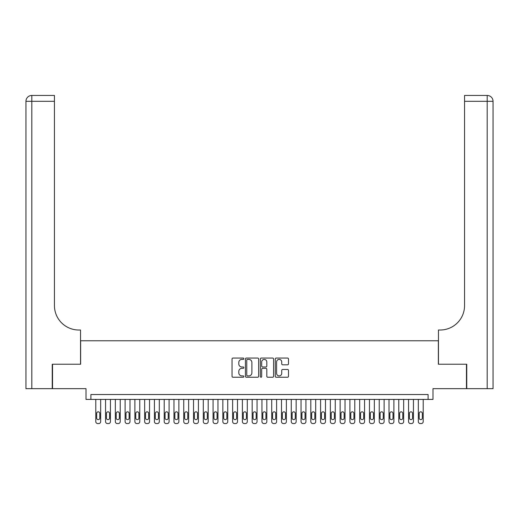 <?xml version="1.0" encoding="UTF-8"?>
<svg xmlns="http://www.w3.org/2000/svg" width="519" height="519" viewBox="0 0 519 519"><rect width="100%" height="100%" fill="white"/><g stroke="black" fill="none" stroke-linecap="round" stroke-linejoin="round"><path stroke-width="0.78" d="M243.865 358.726A0.675 0.675 0 0 0 243.19 358.058L232.999 358.058A0.96 0.96 0 0 0 232.038 359.012L232.038 376.281A0.96 0.96 0 0 0 232.999 377.242L243.19 377.242A0.675 0.675 0 0 0 243.865 376.573A0.675 0.675 0 0 0 243.19 375.899L241.873 375.899A3.069 3.069 0 0 1 238.798 372.83L238.798 371.39A3.069 3.069 0 0 1 241.873 368.321L243.19 368.321A0.675 0.675 0 0 0 243.865 367.647A0.675 0.675 0 0 0 243.19 366.978L241.873 366.978A3.069 3.069 0 0 1 238.798 363.91L238.798 362.47A3.069 3.069 0 0 1 241.873 359.401L243.19 359.401A0.675 0.675 0 0 0 243.865 358.726M287.539 364.818A0.96 0.96 0 0 0 288.499 363.858L288.499 359.012A0.96 0.96 0 0 0 287.539 358.058L276.218 358.058A0.96 0.96 0 0 0 275.258 359.012L275.258 376.281A0.96 0.96 0 0 0 276.218 377.242L287.539 377.242A0.96 0.96 0 0 0 288.499 376.281L288.499 370.43A0.96 0.96 0 0 0 287.539 369.47L282.693 369.47A0.96 0.96 0 0 0 281.733 370.43L281.733 373.336A2.569 2.569 0 0 1 279.17 375.899A2.569 2.569 0 0 1 276.601 373.336L276.601 361.964A2.569 2.569 0 0 1 279.17 359.401A2.569 2.569 0 0 1 281.733 361.964L281.733 363.858A0.96 0.96 0 0 0 282.693 364.818L287.539 364.818M428.104 399.416L432.989 399.416L432.989 388.666L466.464 388.666L466.464 364.228L438.367 364.228L438.367 340.769L80.633 340.769L80.633 364.228L52.536 364.228L52.536 388.666L86.011 388.666L86.011 399.416L428.104 399.416L428.104 394.531L90.896 394.531L90.896 399.416M258.663 359.012A0.96 0.96 0 0 0 257.703 358.058L246.382 358.058A0.96 0.96 0 0 0 245.422 359.012L245.422 376.281A0.96 0.96 0 0 0 246.382 377.242L257.703 377.242A0.96 0.96 0 0 0 258.663 376.281L258.663 359.012M261.297 358.058L272.618 358.058A0.96 0.96 0 0 1 273.578 359.012L273.578 376.281A0.96 0.96 0 0 1 272.618 377.242L267.772 377.242A0.96 0.96 0 0 1 266.818 376.281L266.818 369.281A0.96 0.96 0 0 0 265.858 368.321L262.64 368.321A0.96 0.96 0 0 0 261.68 369.281L261.68 376.573A0.675 0.675 0 0 1 261.012 377.242A0.675 0.675 0 0 1 260.337 376.573L260.337 359.012A0.96 0.96 0 0 1 261.297 358.058M247.433 359.401A0.675 0.675 0 0 0 246.765 360.069L246.765 375.231A0.675 0.675 0 0 0 247.433 375.899L248.828 375.899A3.069 3.069 0 0 0 251.897 372.83L251.897 362.47A3.069 3.069 0 0 0 248.828 359.401L247.433 359.401M266.818 362.015A2.569 2.569 0 0 0 264.249 359.446A2.569 2.569 0 0 0 261.68 362.015L261.68 366.018A0.96 0.96 0 0 0 262.64 366.978L265.858 366.978A0.96 0.96 0 0 0 266.818 366.018L266.818 362.015M100.673 399.416L100.673 421.603A1.953 1.953 0 0 1 98.72 423.556L97.741 423.556A1.953 1.953 0 0 1 95.788 421.603L95.788 399.416M99.791 418.08L99.791 413.39A1.563 1.563 0 0 0 98.227 411.827A1.563 1.563 0 0 0 96.664 413.39L96.664 418.08A1.563 1.563 0 0 0 98.227 419.644A1.563 1.563 0 0 0 99.791 418.08M52.244 364.228L80.536 364.228L80.536 330.019L78.875 330.019A24.432 24.432 0 0 1 54.443 305.587L54.443 101.309L31.815 101.309L31.815 388.666L52.244 388.666L52.244 364.228M31.815 388.666L25.95 388.666L25.95 101.309A5.865 5.865 0 0 1 31.815 95.444L54.443 95.444L54.443 101.309M78.875 330.019A24.432 24.432 0 0 1 54.443 305.587M31.815 95.444A5.865 5.865 0 0 0 25.95 101.309L31.815 101.309L31.815 95.444M466.756 364.228L438.464 364.228L438.464 330.019L440.125 330.019A24.432 24.432 0 0 0 464.557 305.587L464.557 95.444L487.185 95.444A5.865 5.865 0 0 1 493.05 101.309L493.05 388.666L466.756 388.666L466.756 364.228M440.125 330.019A24.432 24.432 0 0 0 464.557 305.587M110.443 399.416L110.443 421.603A1.953 1.953 0 0 1 108.49 423.556L107.517 423.556A1.953 1.953 0 0 1 105.558 421.603L105.558 399.416M109.567 418.08L109.567 413.39A1.563 1.563 0 0 0 108.004 411.827A1.563 1.563 0 0 0 106.44 413.39L106.44 418.08A1.563 1.563 0 0 0 108.004 419.644A1.563 1.563 0 0 0 109.567 418.08M120.22 399.416L120.22 421.603A1.953 1.953 0 0 1 118.267 423.556L117.288 423.556A1.953 1.953 0 0 1 115.335 421.603L115.335 399.416M119.338 418.08L119.338 413.39A1.563 1.563 0 0 0 117.774 411.827A1.563 1.563 0 0 0 116.211 413.39L116.211 418.08A1.563 1.563 0 0 0 117.774 419.644A1.563 1.563 0 0 0 119.338 418.08M129.997 399.416L129.997 421.603A1.953 1.953 0 0 1 128.037 423.556L127.064 423.556A1.953 1.953 0 0 1 125.105 421.603L125.105 399.416M129.114 418.08L129.114 413.39A1.563 1.563 0 0 0 127.551 411.827A1.563 1.563 0 0 0 125.987 413.39L125.987 418.08A1.563 1.563 0 0 0 127.551 419.644A1.563 1.563 0 0 0 129.114 418.08M139.767 399.416L139.767 421.603A1.953 1.953 0 0 1 137.814 423.556L136.834 423.556A1.953 1.953 0 0 1 134.882 421.603L134.882 399.416M138.891 418.08L138.891 413.39A1.563 1.563 0 0 0 137.327 411.827A1.563 1.563 0 0 0 135.764 413.39L135.764 418.08A1.563 1.563 0 0 0 137.327 419.644A1.563 1.563 0 0 0 138.891 418.08M149.543 399.416L149.543 421.603A1.953 1.953 0 0 1 147.591 423.556L146.611 423.556A1.953 1.953 0 0 1 144.658 421.603L144.658 399.416M148.661 418.08L148.661 413.39A1.563 1.563 0 0 0 147.098 411.827A1.563 1.563 0 0 0 145.534 413.39L145.534 418.08A1.563 1.563 0 0 0 147.098 419.644A1.563 1.563 0 0 0 148.661 418.08M159.314 399.416L159.314 421.603A1.953 1.953 0 0 1 157.361 423.556L156.381 423.556A1.953 1.953 0 0 1 154.428 421.603L154.428 399.416M158.438 418.08L158.438 413.39A1.563 1.563 0 0 0 156.874 411.827A1.563 1.563 0 0 0 155.311 413.39L155.311 418.08A1.563 1.563 0 0 0 156.874 419.644A1.563 1.563 0 0 0 158.438 418.08M169.09 399.416L169.09 421.603A1.953 1.953 0 0 1 167.137 423.556L166.158 423.556A1.953 1.953 0 0 1 164.205 421.603L164.205 399.416M168.208 418.08L168.208 413.39A1.563 1.563 0 0 0 166.644 411.827A1.563 1.563 0 0 0 165.081 413.39L165.081 418.08A1.563 1.563 0 0 0 166.644 419.644A1.563 1.563 0 0 0 168.208 418.08M178.867 399.416L178.867 421.603A1.953 1.953 0 0 1 176.908 423.556L175.935 423.556A1.953 1.953 0 0 1 173.975 421.603L173.975 399.416M177.985 418.08L177.985 413.39A1.563 1.563 0 0 0 176.421 411.827A1.563 1.563 0 0 0 174.858 413.39L174.858 418.08A1.563 1.563 0 0 0 176.421 419.644A1.563 1.563 0 0 0 177.985 418.08M188.637 399.416L188.637 421.603A1.953 1.953 0 0 1 186.684 423.556L185.705 423.556A1.953 1.953 0 0 1 183.752 421.603L183.752 399.416M187.761 418.08L187.761 413.39A1.563 1.563 0 0 0 186.198 411.827A1.563 1.563 0 0 0 184.634 413.39L184.634 418.08A1.563 1.563 0 0 0 186.198 419.644A1.563 1.563 0 0 0 187.761 418.08M198.414 399.416L198.414 421.603A1.953 1.953 0 0 1 196.454 423.556L195.481 423.556A1.953 1.953 0 0 1 193.529 421.603L193.529 399.416M197.531 418.08L197.531 413.39A1.563 1.563 0 0 0 195.968 411.827A1.563 1.563 0 0 0 194.404 413.39L194.404 418.08A1.563 1.563 0 0 0 195.968 419.644A1.563 1.563 0 0 0 197.531 418.08M208.184 399.416L208.184 421.603A1.953 1.953 0 0 1 206.231 423.556L205.252 423.556A1.953 1.953 0 0 1 203.299 421.603L203.299 399.416M207.308 418.08L207.308 413.39A1.563 1.563 0 0 0 205.745 411.827A1.563 1.563 0 0 0 204.181 413.39L204.181 418.08A1.563 1.563 0 0 0 205.745 419.644A1.563 1.563 0 0 0 207.308 418.08M217.961 399.416L217.961 421.603A1.953 1.953 0 0 1 216.008 423.556L215.028 423.556A1.953 1.953 0 0 1 213.075 421.603L213.075 399.416M217.078 418.08L217.078 413.39A1.563 1.563 0 0 0 215.515 411.827A1.563 1.563 0 0 0 213.951 413.39L213.951 418.08A1.563 1.563 0 0 0 215.515 419.644A1.563 1.563 0 0 0 217.078 418.08M227.737 399.416L227.737 421.603A1.953 1.953 0 0 1 225.778 423.556L224.805 423.556A1.953 1.953 0 0 1 222.846 421.603L222.846 399.416M226.855 418.08L226.855 413.39A1.563 1.563 0 0 0 225.291 411.827A1.563 1.563 0 0 0 223.728 413.39L223.728 418.08A1.563 1.563 0 0 0 225.291 419.644A1.563 1.563 0 0 0 226.855 418.08M237.507 399.416L237.507 421.603A1.953 1.953 0 0 1 235.555 423.556L234.575 423.556A1.953 1.953 0 0 1 232.622 421.603L232.622 399.416M236.632 418.08L236.632 413.39A1.563 1.563 0 0 0 235.068 411.827A1.563 1.563 0 0 0 233.498 413.39L233.498 418.08A1.563 1.563 0 0 0 235.068 419.644A1.563 1.563 0 0 0 236.632 418.08M247.284 399.416L247.284 421.603A1.953 1.953 0 0 1 245.325 423.556L244.352 423.556A1.953 1.953 0 0 1 242.392 421.603L242.392 399.416M246.402 418.08L246.402 413.39A1.563 1.563 0 0 0 244.838 411.827A1.563 1.563 0 0 0 243.275 413.39L243.275 418.08A1.563 1.563 0 0 0 244.838 419.644A1.563 1.563 0 0 0 246.402 418.08M257.054 399.416L257.054 421.603A1.953 1.953 0 0 1 255.101 423.556L254.122 423.556A1.953 1.953 0 0 1 252.169 421.603L252.169 399.416M256.178 418.08L256.178 413.39A1.563 1.563 0 0 0 254.615 411.827A1.563 1.563 0 0 0 253.051 413.39L253.051 418.08A1.563 1.563 0 0 0 254.615 419.644A1.563 1.563 0 0 0 256.178 418.08M266.831 399.416L266.831 421.603A1.953 1.953 0 0 1 264.878 423.556L263.899 423.556A1.953 1.953 0 0 1 261.946 421.603L261.946 399.416M265.949 418.08L265.949 413.39A1.563 1.563 0 0 0 264.385 411.827A1.563 1.563 0 0 0 262.822 413.39L262.822 418.08A1.563 1.563 0 0 0 264.385 419.644A1.563 1.563 0 0 0 265.949 418.08M276.608 399.416L276.608 421.603A1.953 1.953 0 0 1 274.648 423.556L273.675 423.556A1.953 1.953 0 0 1 271.716 421.603L271.716 399.416M275.725 418.08L275.725 413.39A1.563 1.563 0 0 0 274.162 411.827A1.563 1.563 0 0 0 272.598 413.39L272.598 418.08A1.563 1.563 0 0 0 274.162 419.644A1.563 1.563 0 0 0 275.725 418.08M286.378 399.416L286.378 421.603A1.953 1.953 0 0 1 284.425 423.556L283.445 423.556A1.953 1.953 0 0 1 281.493 421.603L281.493 399.416M285.502 418.08L285.502 413.39A1.563 1.563 0 0 0 283.932 411.827A1.563 1.563 0 0 0 282.368 413.39L282.368 418.08A1.563 1.563 0 0 0 283.932 419.644A1.563 1.563 0 0 0 285.502 418.08M296.154 399.416L296.154 421.603A1.953 1.953 0 0 1 294.195 423.556L293.222 423.556A1.953 1.953 0 0 1 291.263 421.603L291.263 399.416M295.272 418.08L295.272 413.39A1.563 1.563 0 0 0 293.709 411.827A1.563 1.563 0 0 0 292.145 413.39L292.145 418.08A1.563 1.563 0 0 0 293.709 419.644A1.563 1.563 0 0 0 295.272 418.08M305.925 399.416L305.925 421.603A1.953 1.953 0 0 1 303.972 423.556L302.992 423.556A1.953 1.953 0 0 1 301.039 421.603L301.039 399.416M305.049 418.08L305.049 413.39A1.563 1.563 0 0 0 303.485 411.827A1.563 1.563 0 0 0 301.922 413.39L301.922 418.08A1.563 1.563 0 0 0 303.485 419.644A1.563 1.563 0 0 0 305.049 418.08M315.701 399.416L315.701 421.603A1.953 1.953 0 0 1 313.748 423.556L312.769 423.556A1.953 1.953 0 0 1 310.816 421.603L310.816 399.416M314.819 418.08L314.819 413.39A1.563 1.563 0 0 0 313.255 411.827A1.563 1.563 0 0 0 311.692 413.39L311.692 418.08A1.563 1.563 0 0 0 313.255 419.644A1.563 1.563 0 0 0 314.819 418.08M325.471 399.416L325.471 421.603A1.953 1.953 0 0 1 323.519 423.556L322.546 423.556A1.953 1.953 0 0 1 320.586 421.603L320.586 399.416M324.596 418.08L324.596 413.39A1.563 1.563 0 0 0 323.032 411.827A1.563 1.563 0 0 0 321.469 413.39L321.469 418.08A1.563 1.563 0 0 0 323.032 419.644A1.563 1.563 0 0 0 324.596 418.08M335.248 399.416L335.248 421.603A1.953 1.953 0 0 1 333.295 423.556L332.316 423.556A1.953 1.953 0 0 1 330.363 421.603L330.363 399.416M334.366 418.08L334.366 413.39A1.563 1.563 0 0 0 332.802 411.827A1.563 1.563 0 0 0 331.239 413.39L331.239 418.08A1.563 1.563 0 0 0 332.802 419.644A1.563 1.563 0 0 0 334.366 418.08M345.025 399.416L345.025 421.603A1.953 1.953 0 0 1 343.065 423.556L342.092 423.556A1.953 1.953 0 0 1 340.133 421.603L340.133 399.416M344.142 418.08L344.142 413.39A1.563 1.563 0 0 0 342.579 411.827A1.563 1.563 0 0 0 341.015 413.39L341.015 418.08A1.563 1.563 0 0 0 342.579 419.644A1.563 1.563 0 0 0 344.142 418.08M354.795 399.416L354.795 421.603A1.953 1.953 0 0 1 352.842 423.556L351.863 423.556A1.953 1.953 0 0 1 349.91 421.603L349.91 399.416M353.919 418.08L353.919 413.39A1.563 1.563 0 0 0 352.356 411.827A1.563 1.563 0 0 0 350.792 413.39L350.792 418.08A1.563 1.563 0 0 0 352.356 419.644A1.563 1.563 0 0 0 353.919 418.08M364.572 399.416L364.572 421.603A1.953 1.953 0 0 1 362.619 423.556L361.639 423.556A1.953 1.953 0 0 1 359.686 421.603L359.686 399.416M363.689 418.08L363.689 413.39A1.563 1.563 0 0 0 362.126 411.827A1.563 1.563 0 0 0 360.562 413.39L360.562 418.08A1.563 1.563 0 0 0 362.126 419.644A1.563 1.563 0 0 0 363.689 418.08M374.342 399.416L374.342 421.603A1.953 1.953 0 0 1 372.389 423.556L371.409 423.556A1.953 1.953 0 0 1 369.457 421.603L369.457 399.416M373.466 418.08L373.466 413.39A1.563 1.563 0 0 0 371.902 411.827A1.563 1.563 0 0 0 370.339 413.39L370.339 418.08A1.563 1.563 0 0 0 371.902 419.644A1.563 1.563 0 0 0 373.466 418.08M384.118 399.416L384.118 421.603A1.953 1.953 0 0 1 382.166 423.556L381.186 423.556A1.953 1.953 0 0 1 379.233 421.603L379.233 399.416M383.236 418.08L383.236 413.39A1.563 1.563 0 0 0 381.673 411.827A1.563 1.563 0 0 0 380.109 413.39L380.109 418.08A1.563 1.563 0 0 0 381.673 419.644A1.563 1.563 0 0 0 383.236 418.08M393.895 399.416L393.895 421.603A1.953 1.953 0 0 1 391.936 423.556L390.963 423.556A1.953 1.953 0 0 1 389.003 421.603L389.003 399.416M393.013 418.08L393.013 413.39A1.563 1.563 0 0 0 391.449 411.827A1.563 1.563 0 0 0 389.886 413.39L389.886 418.08A1.563 1.563 0 0 0 391.449 419.644A1.563 1.563 0 0 0 393.013 418.08M403.665 399.416L403.665 421.603A1.953 1.953 0 0 1 401.712 423.556L400.733 423.556A1.953 1.953 0 0 1 398.78 421.603L398.78 399.416M402.789 418.08L402.789 413.39A1.563 1.563 0 0 0 401.226 411.827A1.563 1.563 0 0 0 399.662 413.39L399.662 418.08A1.563 1.563 0 0 0 401.226 419.644A1.563 1.563 0 0 0 402.789 418.08M413.442 399.416L413.442 421.603A1.953 1.953 0 0 1 411.483 423.556L410.51 423.556A1.953 1.953 0 0 1 408.557 421.603L408.557 399.416M412.56 418.08L412.56 413.39A1.563 1.563 0 0 0 410.996 411.827A1.563 1.563 0 0 0 409.433 413.39L409.433 418.08A1.563 1.563 0 0 0 410.996 419.644A1.563 1.563 0 0 0 412.56 418.08M423.212 399.416L423.212 421.603A1.953 1.953 0 0 1 421.259 423.556L420.28 423.556A1.953 1.953 0 0 1 418.327 421.603L418.327 399.416M422.336 418.08L422.336 413.39A1.563 1.563 0 0 0 420.773 411.827A1.563 1.563 0 0 0 419.209 413.39L419.209 418.08A1.563 1.563 0 0 0 420.773 419.644A1.563 1.563 0 0 0 422.336 418.08M487.185 388.666L487.185 101.309L464.557 101.309M487.185 95.444L487.185 101.309L493.05 101.309"/></g></svg>
